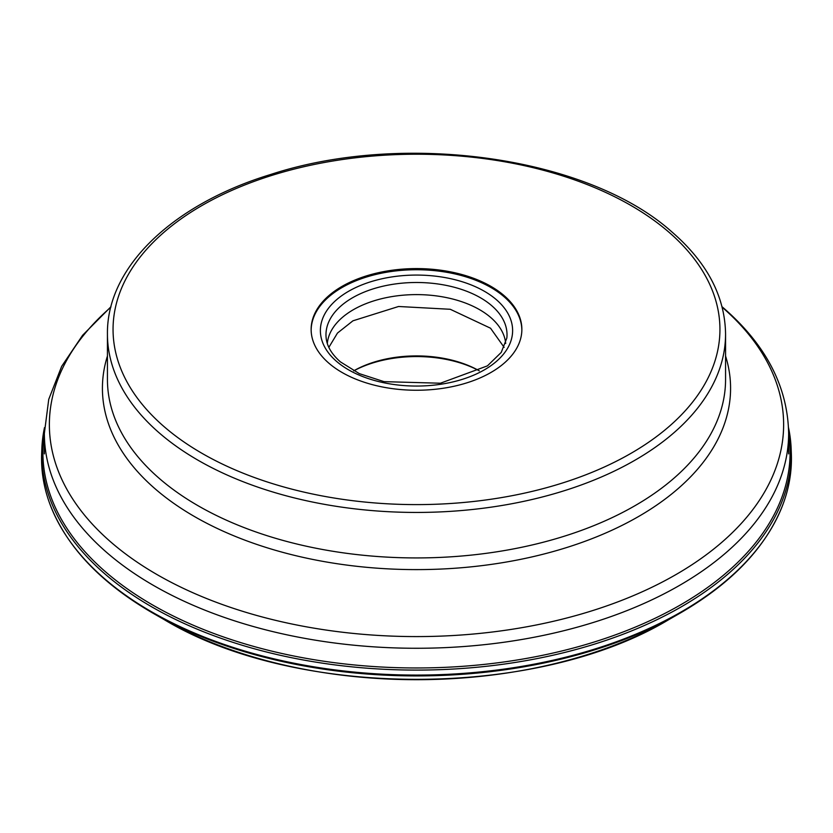 <?xml version="1.0" encoding="UTF-8"?>
<svg xmlns="http://www.w3.org/2000/svg" width="833" height="833" viewBox="0 0 833 833"><rect width="100%" height="100%" fill="white"/><g stroke="black" fill="none" stroke-linecap="round" stroke-linejoin="round"><path stroke-width="1.25" d="M41.837 448.8L41.65 453.683A374.944 216.476 0 0 0 49.886 504.007A374.944 216.476 0 0 0 151.377 611.682A374.944 216.476 0 0 0 522.655 666.223A374.944 216.476 0 0 0 783.114 504.007A374.944 216.476 0 0 0 791.35 453.683L791.163 448.8A374.756 216.361 180 0 1 563.837 652.666A374.756 216.361 180 0 1 151.512 606.716A374.756 216.361 180 0 1 41.837 448.8A374.756 216.361 180 0 1 44.482 427.631M788.518 427.631A374.756 216.361 180 0 1 791.163 448.8M503.944 295.486A105.364 60.83 0 0 0 385.773 271.235A105.364 60.83 0 0 0 311.136 329.42A105.364 60.83 0 0 0 329.056 363.355A105.364 60.83 0 0 0 447.227 387.605A105.364 60.83 0 0 0 521.864 329.42A105.364 60.83 0 0 0 503.944 295.486M311.146 329.993A105.364 60.83 180 0 1 386.252 272.297A105.364 60.83 180 0 1 503.944 296.631A105.364 60.83 180 0 1 521.854 329.993M505.683 343.488A89.308 51.563 0 0 0 490.616 317.404A89.308 51.563 0 0 0 392.687 296.475A89.308 51.563 0 0 0 327.317 343.488M353.692 370.841A89.204 51.5 180 0 1 479.308 370.841A92.015 53.125 180 0 0 353.733 370.862M44.357 433.181A373.611 215.705 0 0 0 152.314 604.789A373.611 215.705 0 0 0 574.624 647.699A373.611 215.705 0 0 0 788.643 433.181M783.114 504.007C766.787 546.469 732.394 582.881 679.947 613.234L679.947 613.234A373.882 215.862 180 0 1 153.053 613.234L153.053 613.234A373.882 215.862 180 0 1 152.127 612.703C100.179 582.434 66.099 546.198 49.886 504.007M152.127 612.703L164.309 619.69A357.909 206.636 0 0 0 668.691 619.69L679.947 613.234M722.055 306.742L722.846 307.419C765.819 344.529 787.758 386.522 788.643 433.41A372.143 214.852 180 0 1 525.019 638.932A372.143 214.852 180 0 1 107.644 553.279A372.143 214.852 180 0 1 44.357 433.41L44.357 453.891M110.81 307.242A367.124 211.957 0 0 0 111.809 542.877A367.124 211.957 0 0 0 620.564 600.822A367.124 211.957 0 0 0 722.19 307.242M725.564 355.993A314.083 181.334 180 0 1 534.578 556.309A314.083 181.334 180 0 1 155.833 489.44A314.083 181.334 180 0 1 107.436 355.993M107.436 379.494A309.064 178.439 0 0 0 159.998 479.037A309.064 178.439 0 0 0 506.631 550.176A309.064 178.439 0 0 0 725.564 379.494L725.564 334.012A309.064 178.439 180 0 1 506.631 504.683A309.064 178.439 180 0 1 159.998 433.556A309.064 178.439 180 0 1 107.436 334.012L107.436 379.494M164.663 427.152A303.441 175.19 180 0 1 247.214 184.02A303.441 175.19 180 0 1 668.337 231.689A303.441 175.19 180 0 1 585.786 474.81A303.441 175.19 180 0 1 164.663 427.152M496.281 299.609A96.128 55.499 0 0 0 362.876 284.511A96.128 55.499 0 0 0 336.719 361.522A96.128 55.499 0 0 0 470.124 376.62A96.128 55.499 0 0 0 496.281 299.609M506.849 337.99A90.526 52.26 0 0 0 491.626 305.596A90.526 52.26 0 0 0 387.439 285.261A90.526 52.26 0 0 0 326.151 337.99C326.984 346.268 331.732 354.223 340.385 361.855L359.325 373.632L384.044 381.649L440.418 383.222L487.43 365.864L501.247 352.401L506.849 337.99M504.152 347.371L490.533 328.212L450.268 309.282L398.57 306.492L352.942 320.809L337.48 333.054L328.848 347.371M164.309 619.69C296.329 699.21 536.671 699.21 668.691 619.69M44.357 433.41L48.741 399.33L61.673 366.333L82.623 335.262L110.945 306.742M725.564 334.012C724.991 296.486 707.134 262.489 671.992 232.011C588.296 156.802 404.14 130.76 270.61 174.503C172.462 204.418 106.572 267.341 107.436 334.012M788.643 433.41L788.643 453.891"/></g></svg>
